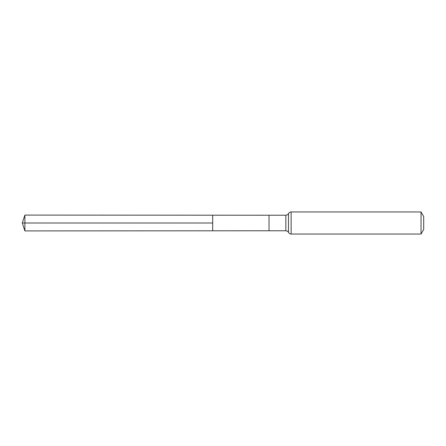 <?xml version="1.0" encoding="UTF-8"?>
<svg xmlns="http://www.w3.org/2000/svg" width="446" height="446" viewBox="0 0 446 446"><rect width="100%" height="100%" fill="white"/><g stroke="black" fill="none" stroke-linecap="round" stroke-linejoin="round"><path stroke-width="0.67" d="M212.686 223L212.686 215.201L24.892 215.084L24.892 230.916L212.686 230.799L212.686 215.201L269.033 215.234L269.033 230.766L212.686 230.799L212.686 223M421.041 211.95L421.041 234.05L423.7 229.445L423.7 216.555L421.041 211.95L291.127 211.95C291.55 211.995 289.933 211.515 288.484 213.595C288.579 213.383 288.183 214.927 285.847 215.234L285.847 230.766L269.033 230.766M24.892 230.916L22.3 223L212.686 223L24.892 223M421.041 234.05L291.127 234.05L291.127 211.95M291.127 234.05C291.55 234.005 289.933 234.484 288.484 232.405L288.484 213.595M269.033 215.234L285.847 215.234M288.484 232.405C288.579 232.617 288.183 231.073 285.847 230.766M22.3 223L24.892 215.084"/></g></svg>
